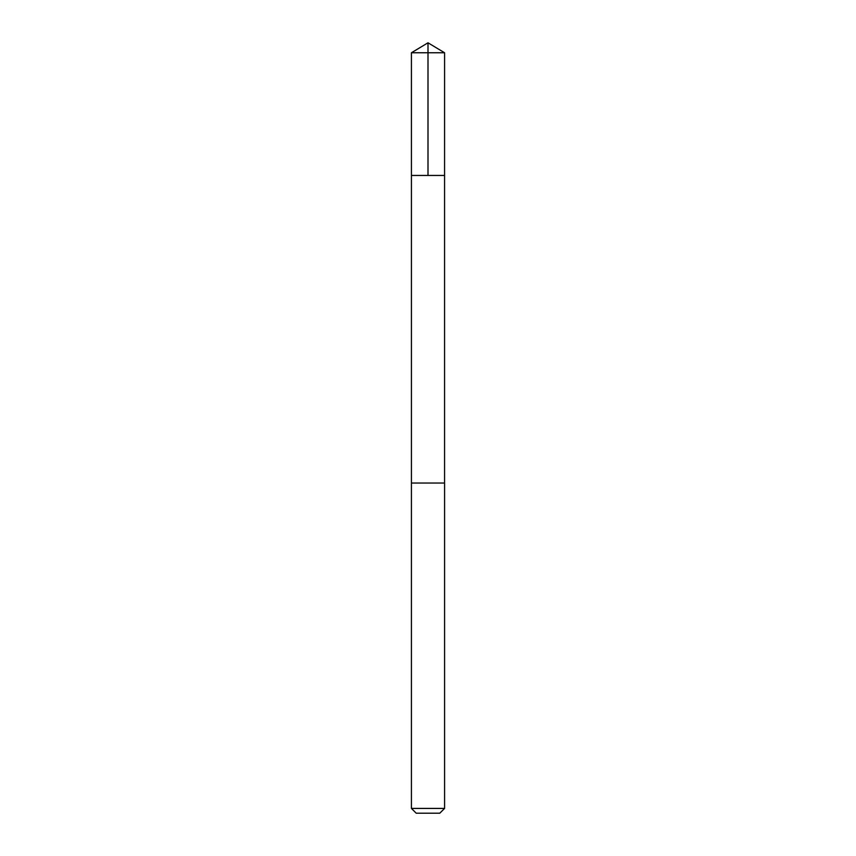 <?xml version="1.0" encoding="UTF-8"?>
<svg xmlns="http://www.w3.org/2000/svg" width="856" height="856" viewBox="0 0 856 856"><rect width="100%" height="100%" fill="white"/><g stroke="black" fill="none" stroke-linecap="round" stroke-linejoin="round"><path stroke-width="1.28" d="M411.426 175.459L444.574 175.459L444.585 52.762L411.415 52.762L411.426 175.459L444.574 175.459L444.574 483.03L411.426 483.03L411.426 175.459M412.41 483.03L411.415 483.03L411.415 808.417L444.585 808.417L444.585 483.03L412.41 483.03M444.585 808.417L439.791 813.2L416.209 813.2L411.415 808.417M428 175.459L428 42.8L411.415 52.762M428 42.8L444.585 52.762"/></g></svg>
